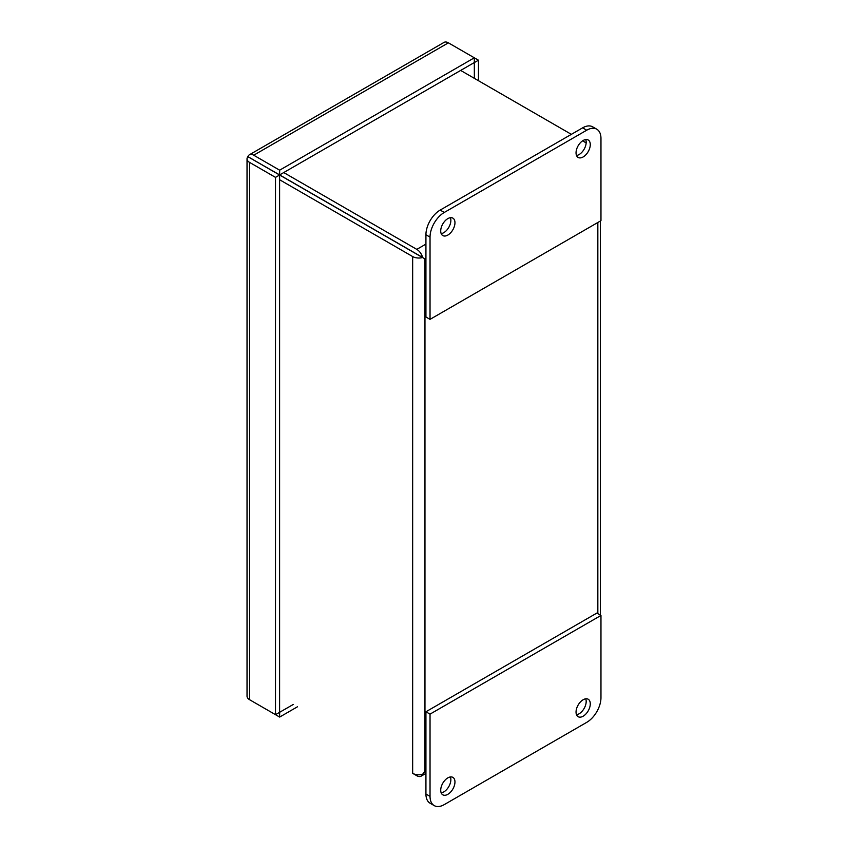 <?xml version="1.0" encoding="UTF-8"?>
<svg xmlns="http://www.w3.org/2000/svg" width="848" height="848" viewBox="0 0 848 848"><rect width="100%" height="100%" fill="white"/><g stroke="black" fill="none" stroke-linecap="round" stroke-linejoin="round"><path stroke-width="1.27" d="M267.014 167.734L247.881 156.689L279.649 174.921L474.318 62.54L474.318 57.802L279.649 170.183L279.649 174.921M253.679 160.039L279.607 175.006L279.607 712.309L293.323 704.434M249.577 157.611L253.722 159.954M474.361 78.355L474.318 62.54M247.923 156.604A8.703 5.024 60 0 1 249.376 154.792A8.703 5.024 60 0 1 253.722 155.216L279.649 170.183M253.722 155.216L448.391 42.835A8.703 5.024 -120 0 0 444.045 42.4L249.376 154.792M253.722 702.102A8.703 5.024 60 0 1 253.7 702.091L279.649 717.069L279.649 712.331L275.505 714.673L275.505 177.37L279.607 175.006L422.558 257.538A8.703 5.024 180 0 1 412.658 256.552L412.658 773.334A8.703 5.024 0 0 0 422.558 774.309L422.601 774.341A8.703 5.024 60 0 1 421.149 776.153A8.703 5.024 60 0 1 416.803 775.729L412.658 773.334M249.577 699.706L249.577 162.403A8.703 5.024 180 0 1 247.033 158.852L247.033 696.155A8.703 5.024 0 0 0 249.577 699.706L275.505 714.673M247.033 158.852A8.703 5.024 180 0 1 247.881 156.689M279.649 717.069L297.425 706.808M249.577 162.403L275.505 177.37M448.391 42.835L478.463 60.197L474.361 62.561M478.463 80.719L478.463 60.197M441.183 792.88A10.07 5.819 120 0 0 450.86 779.619A10.07 5.819 120 0 0 450.383 776.948M454.963 781.983A10.07 5.819 -60 0 1 450.564 792.127A10.07 5.819 -60 0 1 442.804 794.82A10.07 5.819 -60 0 1 440.716 790.209A10.07 5.819 -60 0 1 445.115 780.075A10.07 5.819 -60 0 1 452.874 777.372A10.07 5.819 -60 0 1 454.963 781.983M576.513 714.747A10.07 5.819 120 0 0 586.18 701.487A10.07 5.819 120 0 0 585.714 698.816M590.282 703.851A10.07 5.819 -60 0 1 585.894 713.995A10.07 5.819 -60 0 1 578.124 716.687A10.07 5.819 -60 0 1 576.046 712.076A10.07 5.819 -60 0 1 580.435 701.943A10.07 5.819 -60 0 1 588.205 699.24A10.07 5.819 -60 0 1 590.282 703.851M444.278 804.604L586.721 722.358A20.14 11.628 120 0 0 600.967 697.692L600.967 615.447L430.031 714.133L430.031 796.378A20.14 11.628 120 0 0 434.208 805.6A20.14 11.628 120 0 0 444.278 804.604M430.031 714.133L425.929 711.769L425.929 794.014A20.14 11.628 120 0 0 430.106 803.236L434.208 805.6M600.967 615.447L596.865 613.072L425.929 711.769M576.513 155.502A10.07 5.819 120 0 0 586.18 142.231A10.07 5.819 120 0 0 585.714 139.56M576.046 152.831A10.07 5.819 -60 0 1 580.435 142.687A10.07 5.819 -60 0 1 588.205 139.994A10.07 5.819 -60 0 1 590.282 144.605A10.07 5.819 -60 0 1 585.894 154.739A10.07 5.819 -60 0 1 578.124 157.442A10.07 5.819 -60 0 1 576.046 152.831M441.183 233.624A10.07 5.819 120 0 0 450.86 220.363A10.07 5.819 120 0 0 450.383 217.692M440.716 230.953A10.07 5.819 -60 0 1 445.115 220.819A10.07 5.819 -60 0 1 452.874 218.127A10.07 5.819 -60 0 1 454.963 222.738A10.07 5.819 -60 0 1 450.564 232.871A10.07 5.819 -60 0 1 442.804 235.564A10.07 5.819 -60 0 1 440.716 230.953M586.721 130.21L444.278 212.456A20.14 11.628 120 0 0 430.031 237.122L430.031 319.367L600.967 220.681L600.967 138.436A20.14 11.628 120 0 0 596.801 129.214A20.14 11.628 120 0 0 586.721 130.21L582.618 127.847L440.176 210.081A20.14 11.628 120 0 0 425.929 234.758L425.929 317.004L430.031 319.367M596.801 129.214L592.699 126.85A20.14 11.628 120 0 0 582.618 127.847M272.42 170.745L422.601 257.453A8.703 5.024 60 0 0 416.803 249.376L283.751 172.557M425.929 770.45L422.558 774.309M422.601 774.341L424.965 771.012L424.965 258.873L422.558 257.538M416.803 254.103L422.601 257.453M460.644 70.426L571.351 134.344M582.597 140.842L586.159 142.899M279.607 179.744L412.658 256.552M416.76 254.188L420.862 256.499M430.031 796.378L425.929 794.014M425.929 234.758L430.031 237.122M444.278 212.456L440.176 210.081M597.84 222.483L597.84 613.634M424.965 258.873L425.929 258.311M425.929 244.097L416.803 249.376M425.929 773.397L421.149 776.153M600.384 221.021L600.384 615.107"/></g></svg>
